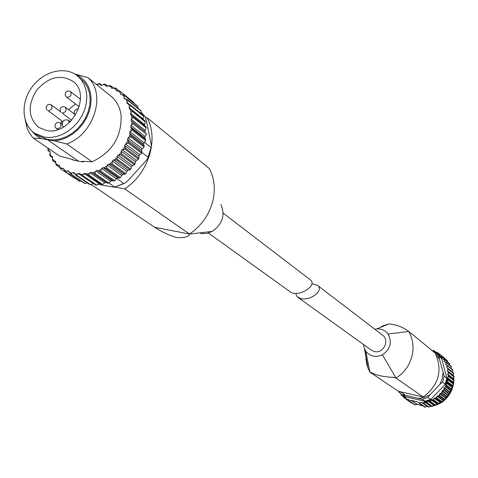 <?xml version="1.0" encoding="UTF-8"?>
<svg xmlns="http://www.w3.org/2000/svg" width="478" height="478" viewBox="0 0 478 478"><rect width="100%" height="100%" fill="white"/><g stroke="black" fill="none" stroke-linecap="round" stroke-linejoin="round"><path stroke-width="0.72" d="M296.037 293.367L296.169 294.986L297.131 296.671L301.003 298.636C310.766 301.092 324.437 289.889 317.482 285.33L311.853 283.693M317.482 285.33L382.585 335.18C390.066 340.294 383.266 353.971 374.441 351.539L371.442 350.201L297.925 297.364M380.458 327.394L382.645 325.888L388.937 323.929L376.736 328.918C381.474 328.625 385.268 330.34 388.082 334.074C392.319 342.296 390.424 349.203 382.406 354.796C375.678 357.729 370.121 356.504 365.742 351.109L364.415 348.629L363.495 344.489M365.742 351.109L369.924 372.147L398.383 391.291L423.239 397.039C438.995 384.898 442.927 370.193 435.04 352.925L408.726 331.427C413.106 339.183 414.139 347.625 411.839 356.761C409.228 365.831 403.97 372.942 396.059 378.08L423.239 397.039M382.406 354.796L396.059 378.08L393.609 377.423C382.944 376.831 375.266 375.087 370.575 372.189L369.924 372.147L368.054 368.215L366.704 363.889L365.873 358.237L366.017 352.465M388.082 334.074L408.726 331.427C402.876 327.077 396.28 324.58 388.937 323.929M374.818 329.228L376.712 328.918M439.449 359.217L438.929 356.349L441.57 358.506L441.445 357.729L447.121 379.144L446.793 378.2L444.17 376.15L439.449 359.217L436.235 355.16M400.815 391.852L405.266 395.276L422.164 399.339L425.886 401.514L405.362 396.704M439.969 384.294L442.598 382.077L445.233 384.091L445.968 383.493L430.122 400.182L430.654 399.441L427.935 397.523L429.937 394.858L439.969 384.294L442.168 378.678L443.034 372.768M405.356 396.698L402.5 394.78L405.266 395.276M441.57 358.506L435.548 352.961L438.929 356.349M447.641 361.954L447.42 360.824L442.24 356.57L440.25 356.283M449.589 365.09L449.565 363.537L444.319 359.235L442.616 358.811M451.071 368.413L451.34 366.536L446.07 362.216M400.899 393.424L401.048 394.906L403.229 396.387L403.534 397.379L405.535 397.302L406.378 399.512L408.361 399.13L409.377 401.167L411.504 400.439L417.79 401.902L419.606 403.569L421.04 402.219L423.239 403.42L424.452 401.879L426.729 402.805L428.025 400.94L430.2 401.723L431.52 399.662L433.582 400.158L434.185 398.216L436.653 398.234L437.071 396.178L439.569 395.85L440.023 393.436L442.126 393.149L441.995 391.082L444.295 390.209L443.942 388.112L446.141 386.911L445.687 384.479L447.51 383.535L446.637 381.336L448.46 379.974L447.432 377.674L448.944 376.282L447.635 374.196L448.956 372.649L447.39 370.743L448.489 369.07L446.703 367.385L452.134 371.759L452.768 370.139L447.432 365.473M447.39 370.743L452.821 375.081L453.568 373.079L448.298 368.837L453.568 373.079M452.821 375.081L454.07 376.724L448.956 372.649M447.635 374.196L453.066 378.486L454.088 376.819M453.066 378.486L454.064 380.321L448.944 376.282M447.432 377.674L452.863 381.928L454.064 380.321M452.863 381.928L453.598 383.912L448.472 379.914M446.781 381.121L452.224 385.334L453.598 383.912M452.224 385.334L452.672 387.431L447.528 383.476M445.687 384.479L451.148 388.65L452.672 387.431M451.148 388.65L451.304 390.825L446.141 386.911M444.182 387.688L449.661 391.817L451.304 390.825M449.661 391.817L449.511 394.033L444.331 390.156M442.281 390.693L447.784 394.78L449.511 394.033M447.784 394.78L447.336 396.991L442.126 393.149M440.023 393.436L445.556 397.493L447.336 396.991M445.556 397.493L444.809 399.656L439.569 395.85M437.448 395.874L443.01 399.895L444.809 399.656M443.01 399.895L441.977 401.974L436.707 398.198M434.592 397.959L440.196 401.956L441.977 401.974M440.196 401.956L438.894 403.91L433.582 400.158M431.52 399.662L437.155 403.635L438.894 403.91M437.155 403.635L435.607 405.434L430.26 401.699M428.276 400.946L433.946 404.902L435.607 405.434M433.946 404.902L432.178 406.509L426.788 402.793M424.918 401.801L432.178 406.509M430.63 405.738L428.664 407.125L423.239 403.42M426.938 406.073L425.127 407.268L419.666 403.569M411.504 400.439L417.366 404.376L422.498 405.577M417.366 404.376L415.012 404.92L409.431 401.191M406.521 399.477L412.299 403.336L406.378 399.512M419.606 403.569L424.984 407.256L419.421 403.48M423.179 403.426L428.479 407.125M442.132 358.416L442.281 356.612L447.462 360.872M444.916 358.434L439.718 354.156L437.615 354.126M399.082 392.259L400.899 393.478L399.016 392.235L399.829 392.366M403.587 397.421L406.049 399.064L403.534 397.373M406.324 399.477L411.922 403.211M409.377 401.167L415 404.908M426.729 402.805L432.118 406.521M430.2 401.723L435.649 405.434M433.528 400.188L438.84 403.94M436.653 398.234L441.929 402.01M439.527 395.892L444.767 399.698M442.084 393.197L447.294 397.039M444.295 390.209L449.481 394.081M446.111 386.965L451.274 390.879M447.51 383.535L452.654 387.491M448.46 379.974L453.586 383.971M448.944 376.341L454.064 380.38M448.956 372.709L454.076 376.789M448.489 369.07L453.634 373.276M448.501 369.13L453.622 373.252M446.703 367.385L447.563 365.616L452.69 369.775M447.587 365.676L452.708 369.835M447.563 365.616L445.693 364.559L446.195 362.348L451.334 366.536M446.225 362.402L451.357 366.59M446.195 362.348L444.17 361.505L444.444 359.36L449.595 363.585M436.94 352.149L439.204 354.013M434.502 352.22L433.875 350.529L435.822 352.119L433.881 350.523L432.381 350.75M398.837 391.846L399.022 392.229M401.054 394.9L402.936 395.073M439.862 355.967L439.778 354.341M437.286 353.857L436.934 352.149L439.21 354.013M436.88 352.113L434.765 352.346M404.615 396.573L403.044 395.145L403.229 396.382L404.316 397.326M423.699 402.673L426.053 402.984M223.196 213.134L310.126 279.696C318.521 285.33 297.985 298.003 290.212 291.819L208.426 233.043M61.005 123.509L61.799 120.928M68.587 109.653L75.464 103.905M46.438 130.506L38.569 127.315C28.065 117.564 27.437 105.19 36.681 90.187C48.356 76.988 60.383 74.006 72.764 81.23C92.601 94.853 70.672 136.099 46.438 130.506M200.682 233.575L206.52 233.509L212.286 231.388L189.551 234.077C188.685 236.879 184.281 238.026 176.34 237.524C168.734 235.152 161.474 231.722 154.573 227.229L91.406 184.717M124.758 188.894C148.527 173.418 159.126 138.859 146.985 117.624L209.34 168.555C214.801 179.047 215.739 190.698 212.16 203.52C208.115 216.295 200.575 226.482 189.551 234.077L124.758 188.894L114.774 187.041M145.426 117.373L146.985 117.624M31.65 130.793L35.856 135.304L41.048 138.596L33.376 138.16L32.068 136.72L29.254 132.705L27.491 129.114L25.22 120.181M33.376 138.16L59.553 156.013L73.116 159.688L74.096 160.363L72.023 159.473M108.906 183.014L114.672 186.994L114.111 187.209L98.133 184.389M116.447 178.36L123.796 183.528L125.768 182.638L128.522 180.009L147.344 159.299L148.066 157.22L141.847 152.47M141.064 113.208L145.067 116.608L146.65 121.866L150.94 143.215L151.418 146.435L148.066 157.22M144.404 142.307L151.078 147.517M48.063 148.18L47.782 149.256L48.188 150.642M50.274 152.141L48.17 150.636L49.867 151.317L50.208 152.572L49.718 154.89L50.25 156.043L52.251 156.479L52.64 157.573L52.466 160.07L53.082 160.99L55.376 161.104L55.992 164.671L56.661 165.382L59.176 165.101L60.222 168.567L60.951 169.11L61.776 168.501L63.586 168.387L64.978 171.62L79.217 181.108M80.035 181.526L65.773 172.02L66.556 171.214L68.521 170.897L70.188 173.819L84.433 183.307M87.355 182.931L85.156 183.528L71.049 174.094L71.796 173.102L73.893 172.576L75.793 175.163L89.84 184.598L90.742 184.729L89.84 184.598M93.389 183.522L90.742 184.729L76.707 175.289L78.338 173.472L79.593 173.389L81.684 175.605L95.785 185.064M99.693 183.289L96.592 185.04L82.634 175.593L84.11 173.502L85.514 173.305L101.629 184.61L102.621 184.478M104.778 182.811L102.585 184.46L88.717 174.984L89.995 172.654L91.489 172.301L107.675 183.319L106.253 182.471L104.778 182.811L89.995 172.654M110.561 181.15L109.217 182.841L108.614 182.99L94.829 173.472L95.875 170.945L97.351 170.377L98.277 170.742L113.615 181.084L112.019 180.594L110.561 181.15L95.875 170.945M116.232 178.67L115.144 180.445L114.541 180.66L100.852 171.088L101.629 168.405L103.057 167.629L105.758 168.435L119.375 178.061L117.636 177.912L116.232 178.67L101.629 168.405M121.657 175.414L120.832 177.242L120.265 177.511L106.66 167.874L107.15 165.077L108.5 164.115L111.296 164.569L124.824 174.273L122.983 174.47L121.657 175.414L107.15 165.077M126.73 171.453L126.162 173.299L125.654 173.604L112.139 163.894L112.312 161.038L113.561 159.903L116.411 160.005L129.855 169.792L127.955 170.341L126.73 171.453L112.312 161.038M131.36 166.864L131.044 168.704L130.608 169.021L117.176 159.222L117.02 156.354L118.138 155.075L120.994 154.824L134.36 164.707L132.448 165.609L131.36 166.864L117.02 156.354M135.435 161.737L135.017 163.852L121.663 153.958L121.179 151.126L122.135 149.728L124.949 149.142L138.244 159.12L138.058 159.61L136.373 160.363L135.435 161.737L121.179 151.126M138.883 156.181L138.799 158.2L125.517 148.204L124.698 145.467L125.481 143.968L128.206 143.071L141.434 153.157L141.279 153.713L139.654 154.711L138.883 156.181L124.698 145.467M141.631 150.301L141.876 152.183L128.654 142.08L127.507 139.48L128.098 137.921L130.691 136.732L143.866 146.919L143.758 147.529L142.217 148.772L141.631 150.301L127.507 139.48M143.627 144.225L144.183 145.921L131.008 135.71L129.55 133.29L129.944 131.701L132.352 130.255L145.491 140.55L145.437 141.189L144.009 142.665L143.627 144.225L129.55 133.29M144.834 138.07L145.671 139.54L132.543 129.227L131.366 127.853L130.793 127.034L130.978 125.445L133.171 123.778L146.28 134.175L146.292 134.802L145.007 136.511L144.834 138.07L130.793 127.034M145.222 131.97L131.205 120.82L131.175 119.267L133.123 117.421L146.214 127.913L145.192 130.44L145.222 131.97L131.205 120.82M146.25 127.949L146.125 126.945L130.745 114.756L130.548 113.298L132.215 111.314L145.306 121.902L144.47 125.612M145.324 121.92L145.085 120.982L131.994 110.382L129.371 108.936L129.108 107.652L130.476 105.584L143.567 116.256L143.036 119.321M143.573 116.262L143.221 115.401L130.124 104.718L127.196 103.553L126.879 102.441L127.937 100.338L141.046 111.081L140.98 113.573M140.663 110.436L127.465 99.555L124.262 98.701L124.041 96.67L124.65 95.678L137.795 106.48L138.082 108.267M137.282 105.883L124.065 94.997L120.635 94.483L120.265 92.648L120.695 91.692L133.894 102.549M120.014 91.125L116.393 90.969L116.058 88.394L119.142 90.916M116.052 88.394L115.234 87.928L111.619 88.233L110.944 85.956L113.585 88.054M109.946 85.604L110.932 85.956L109.946 85.598L106.409 86.315L105.477 84.391L107.855 86.237M101.055 85.365L100.709 85.084L102.119 85.239L103.087 84.63L105.734 85.144M100.709 85.084L99.902 83.716L101.91 85.347M98.378 83.662L99.759 83.698L98.378 83.656L96.735 84.731M74.096 160.363L83.172 161.982L82.204 161.313L92.093 161.803C112.205 152.153 121.86 136.6 121.065 115.156C120.062 107.968 117.206 102.065 112.497 97.446L87.952 77.651C106.678 93.897 93.79 134.748 66.681 143.938L92.093 161.803M75.201 178.617L60.222 168.567M59.75 167.479L55.998 164.671M55.741 162.849L53.178 161.134L52.472 160.07M52.61 157.74L50.315 156.192L49.718 154.89M104.282 84.176L105.477 84.397L104.282 84.17L103.087 84.63M44.293 137.144L34.661 133.26C21.534 124.37 20.494 102.364 32.169 86.841C43.641 71.168 65.002 65.779 77.322 75.763L81.248 79.754L84.212 84.66L86.094 90.306L86.823 96.478L86.357 102.943L84.714 109.456L81.947 115.772L78.177 121.639L73.528 126.837L68.193 131.169L62.379 134.461L56.296 136.6L50.19 137.503L44.293 137.144M77.322 75.763L84.588 82.419L87.546 87.307L89.428 92.935L90.157 99.083L89.697 105.524L88.066 112.013L85.317 118.305L81.559 124.149L76.934 129.323L71.616 133.631L65.821 136.911L59.762 139.032L53.679 139.929L47.794 139.564L38.192 135.692L34.661 133.26M41.048 138.596L54.45 140.914L66.681 143.938M87.952 77.651L75.936 74.317L80.872 77.197L84.994 81.17L88.155 86.1L90.223 91.806L91.119 98.074L90.796 104.676L89.267 111.35L86.584 117.857L82.849 123.939L78.201 129.365L72.823 133.924L66.92 137.449L60.718 139.809L54.45 140.914M75.936 74.317L75.058 74.168M47.692 139.887L78.595 161.259M212.286 231.388C222.575 224.003 225.449 215.058 220.902 204.554M69.519 122.529L67.954 120.056C63.962 119.267 62.122 121.065 62.451 125.463L63.281 127.13M441.445 357.729L438.368 354.778M425.886 401.514L430.122 400.182M424.918 401.239L430.654 399.441M422.164 399.339L427.935 397.523M442.598 382.077L444.17 376.15M445.233 384.091L446.793 378.2M447.45 360.86L442.204 356.534M399.333 391.829L399.68 392.336M400.875 393.908L401.831 394.989M405.894 398.509L407.107 399.291M408.833 400.247L410.148 400.857M418.776 402.87L420.258 402.906M422.277 402.823L423.759 402.667M425.767 402.315L427.23 401.956M429.19 401.341L430.606 400.797M432.488 399.925L433.827 399.196M435.595 398.09L436.838 397.194M438.463 395.868L439.587 394.822M441.039 393.292L442.025 392.115M443.273 390.418L444.11 389.122M445.138 387.288L445.801 385.901M446.589 383.959L447.079 382.508M447.611 380.488L447.91 378.994M448.179 376.939L448.28 375.427M448.286 373.372L448.197 371.872M447.934 369.853L447.647 368.389M447.127 366.435L446.655 365.037M445.884 363.184L445.227 361.87M444.217 360.155L443.399 358.954M442.174 357.395L441.2 356.325M439.772 354.957L438.667 354.031M437.065 352.878L435.84 352.119M434.102 351.193L432.781 350.607M445.968 383.493L447.121 379.144M423.191 406.049L418.603 404.669L423.173 406.037M426.472 406.431L427.505 406.461M429.668 406.384L431.371 406.186M432.907 405.906L435.016 405.356M436.115 404.991L438.517 403.994M439.222 403.647L441.863 402.094M441.911 402.064C447.133 398.461 450.712 393.645 452.648 387.604M452.732 387.311L453.419 384.372M453.544 383.577L453.783 381.014M453.807 379.831L453.706 377.68M453.514 376.108L453.204 374.447M452.618 372.314L452.302 371.382L452.642 372.332M418.716 398.395L424.494 397.296L429.937 394.858M411.301 400.45L417.169 404.388M409.58 401.132L415.322 404.968M433.934 350.625L435.769 352.131M436.988 352.28L439.091 354.013M442.264 356.767L447.605 361.159M444.403 359.534L449.72 363.889M444.05 361.171L444.701 361.703M446.147 362.575L451.453 366.901M445.58 364.176L446.631 365.025M447.474 365.855L452.768 370.139M448.364 369.309L453.646 373.557M447.456 371.215L452.881 375.541M448.752 372.368L454.04 376.58M448.788 372.876L454.07 377.082M447.635 374.668L453.066 378.958M448.776 375.989L454.064 380.159M448.74 376.503L454.034 380.667M447.372 378.152L452.803 382.394M448.328 379.61L453.628 383.738M448.233 380.118L453.526 384.24M446.655 381.587L452.104 385.794M447.42 383.165L452.732 387.252M447.259 383.661L452.57 387.742M445.508 384.933L450.969 389.092M446.064 386.6L451.393 390.645M445.837 387.066L451.172 391.112M443.942 388.112L449.428 392.235M444.283 389.845L449.637 393.848M444.002 390.287L449.356 394.284M441.995 391.082L447.504 395.169M442.114 392.85L447.492 396.818M441.78 393.251L447.163 397.212M439.688 393.788L445.227 397.839M439.587 395.557L445 399.489M439.204 395.909L444.618 399.841M437.071 396.178L442.64 400.2M436.749 397.923L442.192 401.825M436.33 398.222L441.78 402.123M434.185 398.216L439.79 402.207M433.654 399.901L439.133 403.779M433.199 400.146L438.685 404.024M431.084 399.865L436.725 403.832M430.349 401.46L435.87 405.32M429.871 401.645L435.398 405.499M427.822 401.09L433.498 405.039M426.902 402.578L432.459 406.42M426.406 402.703L431.969 406.539M424.452 401.879L430.17 405.816M423.365 403.235L428.963 407.059M421.04 402.219L426.794 406.151M419.804 403.414L425.438 407.238M408.098 399.076L408.517 399.363M405.32 397.242L405.673 397.481M403.725 397.427L406.013 398.951M401.239 395.001L403.223 396.334M399.106 392.259L400.899 393.466M369.924 372.147L371.036 372.398M392.378 377.25L396.059 378.08M123.796 183.528L114.672 186.994M141.243 112.372L144.798 116.262M48.828 150.863L48.057 148.198M51.003 156.127L49.867 153.665M53.924 160.883L52.437 158.678M57.533 165.035L55.723 163.129M61.776 168.501L59.672 166.936M66.556 171.214L64.207 170.013M71.796 173.102L69.238 172.301M77.394 174.135L74.676 173.753M83.238 174.291L80.418 174.327M89.207 173.55L86.339 174.016M95.194 171.925L92.338 172.809M101.073 169.457L98.277 170.742M106.719 166.177L104.055 167.844M112.025 162.161L109.54 164.169M116.883 157.483L114.624 159.795M121.191 152.237L119.201 154.812M124.854 146.531L123.187 149.309M127.811 140.484L126.491 143.412M129.998 134.216L129.048 137.234M131.366 127.853L130.817 130.9M131.904 121.526L131.755 124.537M131.587 115.359L131.844 118.281M130.434 109.48L131.091 112.246M128.474 104.001L129.514 106.564M125.75 99.03L127.148 101.336M122.314 94.662L124.041 96.67M118.245 90.975L120.265 92.648M113.621 88.048L115.897 89.35M108.53 85.921L111.016 86.835M97.387 84.206L100.141 84.301M76.707 175.289L75.793 175.163M71.049 174.094L70.188 173.819M65.773 172.02L64.978 171.62M133.207 101.981L120.695 91.692M124.065 94.997L124.65 95.678M127.465 99.555L127.937 100.338M130.124 104.718L130.476 105.584M131.994 110.382L132.215 111.314M133.039 116.435L133.123 117.421M133.219 122.756L133.171 123.778M132.543 129.227L132.352 130.255M131.008 135.71L130.691 136.732M128.654 142.08L128.206 143.071M125.517 148.204L124.949 149.142M121.663 153.958L120.994 154.824M117.176 159.222L116.411 160.005M112.139 163.894L111.296 164.569M106.66 167.874L105.758 168.435M100.852 171.088L99.908 171.524M94.829 173.472L93.867 173.771M88.717 174.984L87.749 175.139M82.634 175.593L81.684 175.605M85.156 183.528L84.307 183.259M79.946 181.479L79.163 181.078M133.493 102.214L133.882 102.543M137.222 105.811L137.795 106.48M140.58 110.31L141.046 111.081M143.221 115.401L143.567 116.256M145.085 120.982L145.306 121.902M146.125 126.945L146.214 127.913M146.328 133.171L146.28 134.175M145.671 139.54L145.491 140.55M144.183 145.921L143.866 146.919M141.876 152.183L141.434 153.157M138.799 158.2L138.244 159.12M135.017 163.852L134.36 164.707M130.608 169.021L129.855 169.792M125.654 173.604L124.824 174.273M120.265 177.511L119.375 178.061M114.541 180.66L113.615 181.084M108.614 182.99L107.658 183.277M102.585 184.46L101.629 184.61M96.592 185.04L95.654 185.052M93.294 183.582L78.338 173.472M98.982 183.63L84.11 173.502M106.253 182.471L91.489 172.301M112.019 180.594L97.351 170.377M117.636 177.912L103.057 167.629M122.983 174.47L108.5 164.115M127.955 170.341L113.561 159.903M132.448 165.609L118.138 155.075M136.373 160.363L122.135 149.728M139.654 154.711L125.481 143.968M142.217 148.772L128.098 137.921M144.009 142.665L129.944 131.701M145.007 136.511L130.978 125.445M145.192 130.44L131.175 119.267M144.553 124.567L130.548 113.298M143.113 119.01L129.108 107.652M129 104.174L126.879 102.441M125.403 98.988L123.922 97.775M121.46 94.686L120.289 93.724M117.038 91.178L116.064 90.378M112.103 88.43L111.326 87.797M106.737 86.482L106.176 86.022M52.484 156.706L51.953 156.348M55.681 161.462L54.922 160.949M59.541 165.603L58.567 164.952M63.992 169.057L62.809 168.262M69.047 171.799L67.583 170.819M74.765 173.896L72.793 172.57M154.573 227.229L189.551 234.077M68.772 121.036L70.081 121.998M47.286 110.37L46.109 108.56L46.378 106.325C47.675 104.335 49.312 103.863 51.277 104.927C52.915 107.974 51.911 109.922 48.254 110.771L62.815 121.663M56.201 128.427L55.006 126.616L55.269 124.364C56.559 122.35 58.197 121.866 60.174 122.912C61.871 125.995 60.861 127.967 57.163 128.821L56.201 128.427L57.784 129.556M66.281 96.92L65.151 95.104L65.444 92.887C66.771 90.88 68.426 90.426 70.391 91.537C71.981 94.584 70.959 96.526 67.32 97.357L66.281 96.92L79.264 106.797M61.25 112.641L60.085 110.83L60.365 108.596C61.674 106.582 63.317 106.116 65.295 107.192C66.938 110.263 65.922 112.216 62.248 113.059L71.682 120.325M409.329 401.138L415.012 404.92M426.46 406.443L427.535 406.479M429.65 406.408L431.407 406.204M432.883 405.942L435.064 405.374M436.085 405.039L438.589 404.006M439.18 403.719C445.98 400.648 450.742 394.183 453.473 384.312M453.58 383.637L453.819 380.966M453.837 379.873L453.73 377.644M453.544 376.132L453.216 374.423M419.379 403.462L424.984 407.256M444.325 359.229L449.559 363.525M447.402 365.437L452.654 369.697M401.12 394.983L403.229 396.393M368.06 368.203L364.433 348.671M27.079 124.656L26.463 126.24M114.744 187.053L123.975 183.588M151.209 147.571L148.18 157.423M48.17 150.636L47.782 149.256M115.234 87.934L116.046 88.394M146.37 133.207L146.328 134.222M145.73 139.582L145.551 140.616M144.248 145.963L143.932 146.997M141.954 152.225L141.506 153.235M138.889 158.248L138.315 159.204M135.113 163.894L134.426 164.785M130.703 169.063L129.92 169.863M125.75 173.645L124.895 174.333M120.348 177.547L119.44 178.115M114.612 180.69L113.668 181.126M108.667 183.014L107.699 183.307M96.604 185.052L95.785 185.058M67.954 120.056L70.302 121.776M51.277 104.927L60.389 111.643M60.174 122.912L62.14 124.328M70.391 91.537L80.471 99.31M78.535 109.014L76.211 109.181L74.484 110.884L74.198 113.119L75.351 114.935M65.295 107.192L74.64 114.176"/></g></svg>
